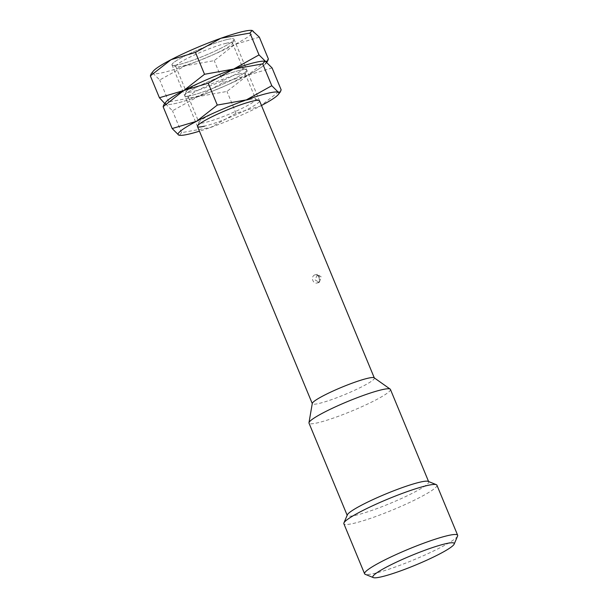 <?xml version="1.0" encoding="UTF-8"?>
<svg xmlns="http://www.w3.org/2000/svg" width="608" height="608" viewBox="0 0 608 608"><rect width="100%" height="100%" fill="white"/><g stroke="black" fill="none" stroke-linecap="round" stroke-linejoin="round"><path stroke-width="0.46" stroke-dasharray="3.04 2.28" d="M374.163 377.788A33.577 3.96 -22.5 0 1 374.361 378.024A33.577 3.96 -22.5 0 1 354.487 390.328A33.577 3.96 -22.5 0 1 319.291 403.385A33.577 3.96 -22.5 0 1 312.322 403.727A33.577 3.96 -22.5 0 1 312.292 403.416M227.042 39.55A33.577 3.96 -22.5 0 1 234.012 39.208A33.577 3.96 -22.5 0 1 214.138 51.513A33.577 3.96 -22.5 0 1 178.95 64.562A33.577 3.96 -22.5 0 1 171.98 64.904A33.577 3.96 -22.5 0 1 191.854 52.6A33.577 3.96 -22.5 0 1 227.042 39.55A33.577 3.96 -22.5 0 1 233.974 39.733A33.577 3.96 -22.5 0 1 212.397 52.303A33.577 3.96 -22.5 0 1 178.95 64.562A33.577 3.96 -22.5 0 1 172.376 65.246A33.577 3.96 -22.5 0 1 190.152 53.39A33.577 3.96 -22.5 0 1 227.042 39.55M315.18 279.976L319.306 282.454L321.191 276.845L317.361 274.299L315.18 279.976M390.427 389.416A44.065 5.198 -22.5 0 1 364.344 405.559A44.065 5.198 -22.5 0 1 318.159 422.689A44.065 5.198 -22.5 0 1 309.008 423.138M428.184 481.369A44.065 5.198 -22.5 0 1 428.708 481.817A44.065 5.198 -22.5 0 1 402.618 497.967A44.065 5.198 -22.5 0 1 356.432 515.098A44.065 5.198 -22.5 0 1 347.282 515.546A44.065 5.198 -22.5 0 1 347.335 514.854M436.916 485.184A50.358 5.936 -22.5 0 1 407.102 503.637A50.358 5.936 -22.5 0 1 354.32 523.214A50.358 5.936 -22.5 0 1 343.862 523.731M457.588 536.028A50.358 5.936 -22.5 0 1 425.22 554.884A50.358 5.936 -22.5 0 1 375.052 573.268A50.358 5.936 -22.5 0 1 365.195 574.302M318.888 277.4A4.195 3.352 -103.4 0 0 314.906 274.877A4.195 3.352 -103.4 0 0 312.877 280.524A4.195 3.352 -103.4 0 0 316.859 283.047A4.195 3.352 -103.4 0 0 318.888 277.4M249.371 99.568A30.666 3.618 -22.5 0 1 255.375 98.944A30.666 3.618 -22.5 0 1 255.74 99.256A30.666 3.618 -22.5 0 1 237.584 110.496A30.666 3.618 -22.5 0 1 205.443 122.413A30.666 3.618 -22.5 0 1 199.074 122.725A30.666 3.618 -22.5 0 1 199.112 122.246A30.666 3.618 -22.5 0 1 218.819 110.762A30.666 3.618 -22.5 0 1 249.371 99.568M255.375 98.944L259.13 100.464A33.577 3.96 -22.5 0 1 241.361 112.32A33.577 3.96 -22.5 0 1 204.47 126.168M238.822 74.1A30.666 3.618 -22.5 0 1 245.191 73.788A30.666 3.618 -22.5 0 1 245.153 74.267A30.666 3.618 -22.5 0 1 225.446 85.751A30.666 3.618 -22.5 0 1 194.894 96.946A30.666 3.618 -22.5 0 1 188.89 97.576A30.666 3.618 -22.5 0 1 188.526 97.257A30.666 3.618 -22.5 0 1 206.682 86.024A30.666 3.618 -22.5 0 1 238.822 74.1M239.803 70.353A33.577 3.96 -22.5 0 1 246.734 70.536A33.577 3.96 -22.5 0 1 225.15 83.106A33.577 3.96 -22.5 0 1 191.71 95.365A33.577 3.96 -22.5 0 1 185.136 96.049A33.577 3.96 -22.5 0 1 202.905 84.193A33.577 3.96 -22.5 0 1 239.803 70.353A33.577 3.96 -22.5 0 1 246.377 69.662A33.577 3.96 -22.5 0 1 228.6 81.518A33.577 3.96 -22.5 0 1 191.71 95.365A33.577 3.96 -22.5 0 1 184.779 95.182A33.577 3.96 -22.5 0 1 206.355 82.604A33.577 3.96 -22.5 0 1 239.803 70.353M272.103 67.967L247.692 75.232L226.982 91.436L197.881 96.642L172.49 110.793L165.946 104.272L163.894 104.637M264.579 61.203A54.56 6.437 -22.5 0 1 265.559 61.438A54.56 6.437 -22.5 0 1 247.692 75.232A54.56 6.437 -22.5 0 1 197.881 96.642A54.56 6.437 -22.5 0 1 176.677 103.178A54.56 6.437 -22.5 0 1 165.946 104.272A54.56 6.437 -22.5 0 1 165.923 102.068M179.421 135.28L181.541 132.658L210.642 127.444L236.033 113.293L260.452 106.028A54.56 6.437 -22.5 0 1 210.642 127.444A54.56 6.437 -22.5 0 1 199.432 131.191M261.47 105.496A54.56 6.437 -22.5 0 1 260.452 106.028L281.154 89.824M236.033 113.293L226.982 91.436M181.541 132.658L172.49 110.793M236.611 68.765A30.666 3.618 -22.5 0 1 242.615 68.142A30.666 3.618 -22.5 0 1 242.98 68.453A30.666 3.618 -22.5 0 1 224.831 79.694A30.666 3.618 -22.5 0 1 192.683 91.61A30.666 3.618 -22.5 0 1 186.314 91.922A30.666 3.618 -22.5 0 1 186.352 91.443A30.666 3.618 -22.5 0 1 206.066 79.96A30.666 3.618 -22.5 0 1 236.611 68.765M226.062 43.297A30.666 3.618 -22.5 0 1 232.431 42.986A30.666 3.618 -22.5 0 1 232.4 43.464A30.666 3.618 -22.5 0 1 212.686 54.948A30.666 3.618 -22.5 0 1 182.134 66.143A30.666 3.618 -22.5 0 1 176.13 66.774A30.666 3.618 -22.5 0 1 175.765 66.454A30.666 3.618 -22.5 0 1 193.922 55.222A30.666 3.618 -22.5 0 1 226.062 43.297M259.342 37.164L234.931 44.43L214.221 60.633L185.121 65.839L159.729 79.99L153.186 73.469L151.141 73.834M251.818 30.4A54.56 6.437 -22.5 0 1 252.806 30.643A54.56 6.437 -22.5 0 1 234.931 44.43A54.56 6.437 -22.5 0 1 185.121 65.839A54.56 6.437 -22.5 0 1 163.924 72.375A54.56 6.437 -22.5 0 1 153.186 73.469A54.56 6.437 -22.5 0 1 153.163 71.265M176.677 103.178A54.56 6.437 -22.5 0 1 166.934 104.508A54.56 6.437 -22.5 0 1 165.946 104.272L166.66 104.477L168.781 101.855L197.881 96.642L223.28 82.49L247.692 75.232A54.56 6.437 -22.5 0 1 197.881 96.642A54.56 6.437 -22.5 0 1 176.677 103.178M266.752 62.168L265.59 63.65A54.56 6.437 -22.5 0 1 247.692 75.232L268.402 59.022M264.746 61.226A54.56 6.437 -22.5 0 1 265.559 61.438M164.76 103.542L165.946 104.272A54.56 6.437 -22.5 0 1 165.65 104.105M223.28 82.49L214.221 60.633M168.781 101.855L159.729 79.99M234.012 39.208L259.532 100.806M317.353 274.292L314.906 274.877A4.195 4.195 0 0 1 319.755 277.354A4.195 4.195 0 0 1 316.859 283.047L319.306 282.462M171.98 64.904L197.494 126.51M245.191 73.788L255.74 99.256M245.153 74.267L246.734 70.536M188.89 97.576L185.136 96.049M188.526 97.257L199.074 122.725M199.112 122.246L197.532 125.978M242.615 68.142L246.377 69.662M232.431 42.986L242.98 68.453M232.4 43.464L233.974 39.733M176.13 66.774L172.376 65.246M175.765 66.454L186.314 91.922M186.352 91.443L184.779 95.182"/><path stroke-width="0.91" d="M347.168 515.257L309.008 423.138A44.065 5.198 -22.5 0 1 308.97 422.735L312.292 403.416A33.577 3.96 -22.5 0 1 333.283 390.921A33.577 3.96 -22.5 0 1 367.384 378.366A33.577 3.96 -22.5 0 1 374.163 377.788L390.169 389.105A44.065 5.198 -22.5 0 1 390.427 389.416L428.587 481.536M308.97 422.735A44.065 5.198 -22.5 0 1 336.52 406.342A44.065 5.198 -22.5 0 1 381.277 389.865A44.065 5.198 -22.5 0 1 390.169 389.105M373.327 577.6L365.195 574.302A50.358 5.936 -22.5 0 1 364.595 573.785L343.862 523.731A50.358 5.936 -22.5 0 1 343.923 522.941L347.335 514.854A44.065 5.198 -22.5 0 1 375.66 498.355A44.065 5.198 -22.5 0 1 419.558 482.266A44.065 5.198 -22.5 0 1 428.184 481.369L436.316 484.667A50.358 5.936 -22.5 0 1 436.916 485.184L457.649 535.238A50.358 5.936 -22.5 0 1 457.588 536.028L454.168 544.114A44.065 5.198 -22.5 0 1 425.851 560.614A44.065 5.198 -22.5 0 1 381.953 576.703A44.065 5.198 -22.5 0 1 373.327 577.6A44.065 5.198 -22.5 0 1 396.652 562.043A44.065 5.198 -22.5 0 1 445.071 543.871A44.065 5.198 -22.5 0 1 454.168 544.114M343.923 522.941A50.358 5.936 -22.5 0 1 376.291 504.085A50.358 5.936 -22.5 0 1 426.459 485.701A50.358 5.936 -22.5 0 1 436.316 484.667M364.595 573.785A50.358 5.936 -22.5 0 1 394.402 555.332A50.358 5.936 -22.5 0 1 447.192 535.747A50.358 5.936 -22.5 0 1 457.649 535.238M204.47 126.168A33.577 3.96 -22.5 0 1 197.532 125.978A33.577 3.96 -22.5 0 1 219.116 113.407A33.577 3.96 -22.5 0 1 252.556 101.148A33.577 3.96 -22.5 0 1 259.13 100.464M165.65 104.105A54.56 6.437 -22.5 0 1 183.821 90.486A54.56 6.437 -22.5 0 1 233.624 69.069L204.524 74.282L183.821 90.486A54.56 6.437 -22.5 0 0 165.923 102.068L163.894 104.637L163.111 106.689L183.821 90.486L208.232 83.22L233.624 69.069A54.56 6.437 -22.5 0 1 254.828 62.533A54.56 6.437 -22.5 0 1 264.579 61.203L265.559 61.438L272.103 67.967L281.154 89.824L280.372 91.876L278.32 92.241A54.56 6.437 -22.5 0 1 278.35 94.445A54.56 6.437 -22.5 0 1 261.47 105.496M252.092 30.43L251.818 30.4A54.56 6.437 -22.5 0 0 242.068 31.73A54.56 6.437 -22.5 0 0 220.871 38.266A54.56 6.437 -22.5 0 0 171.061 59.683A54.56 6.437 -22.5 0 0 153.163 71.265L151.141 73.834L150.351 75.886L171.061 59.683L195.472 52.417L220.871 38.266L249.964 33.06L252.092 30.43L259.342 37.164L268.402 59.022L267.611 61.074L265.559 61.438L259.023 54.918L233.624 69.069L262.724 63.863L264.845 61.233M199.432 131.191A54.56 6.437 -22.5 0 1 189.438 133.98A54.56 6.437 -22.5 0 1 179.694 135.31A54.56 6.437 -22.5 0 1 178.706 135.075L179.694 135.31M271.784 85.72L246.384 99.872A54.56 6.437 -22.5 0 1 267.588 93.336A54.56 6.437 -22.5 0 1 278.32 92.241L271.784 85.72L262.724 63.863M246.384 99.872L217.284 105.078L196.574 121.288A54.56 6.437 -22.5 0 1 246.384 99.872M196.574 121.288L172.163 128.546L178.706 135.075A54.56 6.437 -22.5 0 1 196.574 121.288M217.284 105.078L208.232 83.22M172.163 128.546L163.111 106.689M164.76 103.542L159.41 97.744L183.821 90.486A54.56 6.437 -22.5 0 1 233.624 69.069A54.56 6.437 -22.5 0 1 254.828 62.533A54.56 6.437 -22.5 0 1 264.746 61.226M265.559 61.438A54.56 6.437 -22.5 0 1 265.59 63.65M259.023 54.918L249.964 33.06M204.524 74.282L195.472 52.417M159.41 97.744L150.351 75.886M259.532 100.806L374.3 377.895M197.494 126.51L312.269 403.59M278.35 94.445L280.372 91.876M266.752 62.168L267.611 61.074"/></g></svg>
